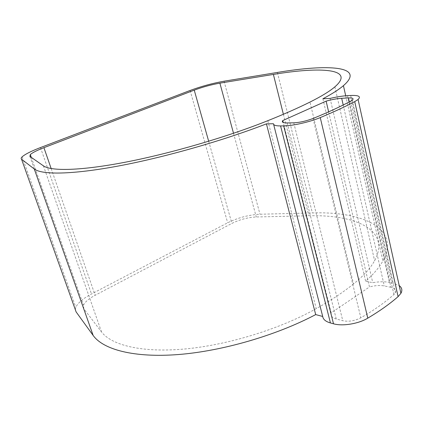 <?xml version="1.0" encoding="UTF-8"?>
<svg xmlns="http://www.w3.org/2000/svg" width="423" height="423" viewBox="0 0 423 423"><rect width="100%" height="100%" fill="white"/><g stroke="black" fill="none" stroke-linecap="round" stroke-linejoin="round"><path stroke-width="0.32" stroke-dasharray="2.12 1.59" d="M273.459 123.743L273.618 124.373M75.347 309.773L75.807 307.299C77.816 302.916 83.04 298.479 91.49 293.99L227.674 222.789C238.08 217.665 248.851 214.815 259.986 214.239L312.385 212.938C362.352 211.236 400.798 228.002 382.91 260.896C379.331 267.378 373.572 274.162 365.636 281.242L372.769 282.686C378.955 281.575 384.512 281.48 389.44 282.4L392.57 283.019L399.212 285.62M322.892 98.786L365.636 281.242M330.109 98.411L372.769 282.686M353.533 283.96C343.233 292.24 330.797 300.473 316.235 308.653C280.174 328.877 228.473 344.882 185.411 348.933C142.292 352.962 111.64 345.374 101.494 331.896L83.78 308.711L83.511 305.179C84.997 301.932 88.872 298.633 95.143 295.28L231.878 223.418C239.735 219.537 247.873 217.385 256.275 216.967L308.853 215.804C355.828 214.334 391.111 230.244 374.619 260.684C370.569 268.087 363.542 275.844 353.533 283.96L309.974 102.075M328.629 111.857L369.475 286.958L331.172 312.888L283.257 122.506M349.308 101.89L390.926 287.291C395.135 288.28 396.61 290.115 395.352 292.785L393.924 294.477C385.094 302.376 374.059 310.154 360.83 317.8C354.717 320.92 348.7 321.887 342.778 320.708L336.232 318.974C332.06 317.742 330.374 315.711 331.172 312.888M390.926 287.291L384.296 285.937C379.833 285.128 374.894 285.467 369.475 286.958M40.476 147.569L91.49 293.99M190.096 90.469L227.674 222.789M224.047 81.211L259.986 214.239M277.388 72.449L312.385 212.938M347.495 95.651L389.44 282.4M350.672 95.476L392.57 283.019M267.844 120.677L316.235 308.653M283.384 114.268L308.853 215.804M233.517 133.277L256.275 216.967M208.676 141.256L231.878 223.418M51.162 168.56L95.143 295.28M29.896 156.383L83.78 308.711M43.416 165.837L101.494 331.896M287.185 122.945L336.232 318.974M293.774 122.834L342.778 320.708M313.031 118.488L360.83 317.8M350.646 101.176L393.924 294.477M343.206 105.01L384.296 285.937M22.123 156.848L75.807 307.299M345.707 95.778L382.91 260.896M334.868 86.852L374.619 260.684M31.281 157.351L83.511 305.179M352.348 100.082L395.352 292.785"/><path stroke-width="0.63" d="M273.618 124.373L322.712 316.467L315.695 314.596C276.52 335.339 222.419 351.106 178.226 354.548C133.98 357.969 103.238 349.583 93.166 335.471L76.108 311.899L75.347 309.773M315.695 314.596L266.432 123.86L273.459 123.743C273.48 125.224 275.859 125.954 280.586 125.932L283.674 125.895L333.514 323.796C342.498 326.429 358.445 323.849 367.788 318.154C379.701 311.069 389.805 303.894 398.096 296.618L400.914 293.324C402.564 290.278 401.993 287.709 399.212 285.62M266.432 123.86C222.747 140.79 163.95 157.525 117.8 166.117C71.582 174.71 41.771 174.895 34.268 168.983L93.166 335.471M283.674 125.895C292.674 125.874 309.726 122.025 320.253 117.589C333.662 112.021 345.152 106.702 354.733 101.631L358.091 99.484C361.184 96.492 358.709 95.159 350.672 95.476L347.495 95.651C342.477 95.952 336.682 96.872 330.109 98.411L322.892 98.786C332.055 93.901 338.902 89.528 343.428 85.658C366.017 66.104 328.354 63.857 277.388 72.449L224.047 81.211C212.711 83.215 201.396 86.303 190.096 90.469L40.476 147.569C31.112 151.17 24.999 154.268 22.123 156.848C21.065 157.885 20.875 158.667 21.541 159.201L34.268 168.983M280.586 125.932L330.437 322.955L333.514 323.796M330.437 322.955C325.715 321.586 323.14 319.423 322.712 316.467M43.918 147.685L194.242 90.141C202.781 86.985 211.326 84.653 219.886 83.146L273.39 74.427C321.306 66.416 355.754 68.764 334.868 86.852C329.734 91.257 321.432 96.333 309.974 102.075C298.178 107.95 284.134 114.152 267.844 120.677C227.526 136.819 171.262 153.295 126.186 162.035C81.047 170.781 51.146 171.389 43.416 165.837L29.896 156.383L30.303 154.58C32.423 152.671 36.96 150.371 43.918 147.685L51.162 168.56M326.128 101.129C331.96 99.511 337.142 98.564 341.684 98.284L348.42 97.935C352.687 97.787 353.993 98.501 352.348 100.082L350.646 101.176C340.425 106.654 327.883 112.423 313.031 118.488C306.215 121.078 299.796 122.522 293.774 122.834L287.185 122.945C283.013 122.95 281.538 122.157 282.77 120.56L326.128 101.129L328.629 111.857M282.77 120.56L283.257 122.506M21.541 159.201L76.108 311.899M354.733 101.631L398.096 296.618M320.253 117.589L367.788 318.154M273.39 74.427L283.384 114.268M219.886 83.146L233.517 133.277M194.242 90.141L208.676 141.256M348.42 97.935L349.308 101.89M341.684 98.284L343.206 105.01M343.428 85.658L345.707 95.778M358.091 99.484L400.914 293.324M30.303 154.58L31.281 157.351"/></g></svg>
